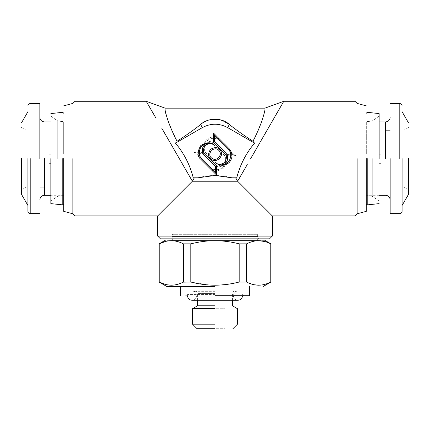 <?xml version="1.0" encoding="UTF-8"?>
<svg xmlns="http://www.w3.org/2000/svg" width="430" height="430" viewBox="0 0 430 430"><rect width="100%" height="100%" fill="white"/><g stroke="black" fill="none" stroke-linecap="round" stroke-linejoin="round"><path stroke-width="0.32" stroke-dasharray="2.15 1.61" d="M215 291.293L193.328 291.293L215 291.293M215 294.561L187.63 294.561L215 294.561M215 291.115L194.209 291.115L215 291.115M215 295.7L249.389 295.7L215 295.7M215 286.531L166.856 286.531L215 286.531M215 305.789L197.574 305.789L215 305.789M215 308.702L192.532 308.702L215 308.702M264.756 241.509L270.776 243.853L270.776 282.032L265.106 284.278M263.38 284.708L258.683 285.208M254.367 284.784L246.583 282.032L246.583 243.853C250.599 241.784 254.63 240.725 258.683 240.676L215 240.676C223.127 240.73 231.189 241.789 239.193 243.853L239.193 282.032L246.583 282.032M239.193 282.032L235.962 282.789M232.909 283.424L231.125 283.757M227.932 284.268L215 285.208M209.276 285.02L190.807 282.032L190.807 243.853C198.897 241.778 206.959 240.714 215 240.676L171.317 240.676C175.359 240.725 179.396 241.784 183.416 243.853L183.416 282.032L190.807 282.032M183.175 282.15L177.746 284.278M176.015 284.708L171.317 285.208M167.007 284.784L164.894 284.278M159.224 282.032L159.224 243.853M215 324.177L192.532 324.177L215 324.177M165.582 241.423L171.317 240.676C162.346 240.676 162.346 240.676 171.317 240.676M215 328.713L197.069 328.713L215 328.713M183.416 243.853L190.807 243.853M246.583 243.853L239.193 243.853M258.683 240.676C267.653 240.676 267.653 240.676 258.683 240.676M204.911 328.713L225.089 328.713L204.911 328.713L204.911 308.702L225.089 308.702L204.911 308.702M215 240.676L257.183 240.676L215 240.676M225.089 328.713L225.089 308.702M215 234.318L172.817 234.318L215 234.318M172.355 234.318L257.645 234.318L172.355 234.318L172.355 236.548L257.645 236.548C257.79 237.935 258.554 238.698 259.935 238.844L170.065 238.844C171.446 238.698 172.21 237.935 172.355 236.548L257.645 236.548L257.645 234.318M170.065 238.844L259.935 238.844M269.567 238.844L160.433 238.844M272.319 236.091L157.681 236.091M272.319 215.919L237.623 181.224L192.377 181.224L157.681 215.919M74.981 158.6L74.981 215.919L74.981 158.6M192.377 181.224L161.852 128.355M232.012 177.8L236.747 177.8L235.828 178.084L232.012 177.8C220.654 174.688 209.313 174.688 197.988 177.8L194.172 178.084L193.253 177.8C189.99 164.921 184.051 153.376 175.435 143.152L175.988 142.513M235.828 178.084L237.623 181.224L247.266 164.523M355.019 158.6L355.019 215.919L355.019 158.6M155.913 118.073L155.359 117.116M155.338 117.078L146.221 101.286M203.557 122.442L200.611 124.512C194.505 129.43 186.652 135.015 177.063 141.26L170.742 127.602M170.248 126.431L168.942 123.211M166.985 117.772L165.813 113.606M165.367 111.375L165.12 108.161M72.858 158.6L72.858 213.791L72.858 158.6M193.253 177.8L197.988 177.8M220.262 139.82L236.075 155.638L226.9 155.638L215.672 144.41C213.764 141.981 210.705 141.981 206.497 144.41C204.067 148.619 204.067 151.677 206.497 153.585C202.788 148.995 202.788 144.41 206.497 139.82C211.087 136.111 215.672 136.111 220.262 139.82L219.391 140.691L233.108 154.408L236.075 155.638M223.503 154.445C227.148 157.31 227.148 161.895 223.503 168.211C217.188 171.855 212.603 171.855 209.738 168.211L193.925 152.392L203.1 152.392L214.328 163.62C219.993 169.791 229.668 160.111 223.503 154.445C226.164 157.805 226.535 161.067 224.611 164.244C223.589 169.624 213.807 171.79 210.609 167.34L196.892 153.623L202.589 153.623L213.457 164.491C217.247 167.555 220.961 167.469 224.611 164.244M210.415 158.6C204.245 152.94 213.925 143.26 219.585 149.43C222.014 151.338 222.014 154.397 219.585 158.6C215.376 161.03 212.323 161.03 210.415 158.6M236.747 177.8C240.085 164.84 246.025 153.29 254.565 143.152L227.61 127.592C219.203 123.13 210.797 123.13 202.39 127.592L175.435 143.152M283.779 101.286L250.69 158.6M357.142 158.6L357.142 213.791L357.142 158.6M264.88 108.161C265.831 108.091 262.644 122.813 252.937 141.26L254.565 143.152M205.228 121.518L206.83 120.782M207.26 120.604L208.598 120.126M209.028 119.992L210.603 119.583M220.332 119.809L229.389 124.512C235.495 129.43 243.348 135.015 252.937 141.26M63.683 158.6L63.683 211.334L63.683 158.6M219.391 140.691C216.193 136.24 206.411 138.406 205.389 143.792C203.465 146.963 203.836 150.226 206.497 153.585M226.9 155.638L227.411 154.408L216.543 143.539C212.753 140.476 209.039 140.562 205.389 143.792M233.108 154.408L227.411 154.408M203.1 152.392L202.589 153.623M193.925 152.392L196.892 153.623M218.72 150.296C214.129 145.297 206.282 153.144 211.28 157.735C212.828 159.702 215.306 159.702 218.72 157.735C220.687 154.322 220.687 151.844 218.72 150.296M366.317 158.6L366.317 211.334L366.317 158.6M62.796 158.6L62.796 204.884L62.796 158.6M367.204 158.6L367.204 204.884L367.204 158.6M50.847 158.6L50.847 203.626L50.847 158.6M379.152 158.6L379.152 113.574L379.152 158.6M49.009 163.185L49.009 158.6L49.009 163.185L63.683 163.185L49.009 163.185L63.683 163.185L63.683 195.284L63.683 163.185L63.683 195.284L63.683 163.185L50.847 163.185M50.847 154.015L63.683 154.015L63.683 121.916L63.683 154.015L63.683 121.916L63.683 154.015L63.683 130.172L63.683 154.015L63.683 130.172L63.683 154.015L49.009 154.015L49.009 158.6L49.009 154.015L63.683 154.015L49.009 154.015L49.009 158.6M380.991 154.015L380.991 158.6L380.991 154.015L366.317 154.015L380.991 154.015L366.317 154.015L366.317 121.916L366.317 154.015L366.317 121.916L366.317 154.015L379.152 154.015M379.152 163.185L366.317 163.185L366.317 195.284L366.317 163.185L366.317 195.284L366.317 163.185L366.317 187.028L366.317 163.185L366.317 187.028L366.317 163.185L380.991 163.185L380.991 158.6L380.991 163.185L366.317 163.185L380.991 163.185L380.991 158.6M26.085 158.6L26.085 187.028L26.085 158.6M49.009 158.987L49.009 162.432M403.915 158.6L403.915 130.172L403.915 158.6M380.991 158.219L380.991 154.768M39.84 158.6L39.84 103.576L39.84 158.6M21.5 158.6L21.5 194.365L21.5 158.6M390.16 158.6L390.16 213.624L390.16 158.6M408.5 158.6L408.5 194.365L408.5 158.6M27.918 158.6L27.918 211.334L27.918 158.6M402.082 158.6L402.082 211.334L402.082 158.6M215 293.411L197.574 293.411L215 293.411M215.672 144.41L216.543 143.539M209.738 168.211L210.609 167.34M214.328 163.62L213.457 164.491M200.611 124.512L202.39 127.592M227.61 127.592L229.389 124.512M57.26 158.6L57.26 120.631L57.26 158.6M372.74 158.6L372.74 196.569L372.74 158.6M59.888 158.6L59.888 195.741L59.888 158.6M370.112 158.6L370.112 195.741L370.112 158.6M44.424 158.6L44.424 195.284L44.424 158.6M385.576 158.6L385.576 121.916L385.576 158.6M30.213 158.6L30.213 213.624L30.213 158.6M399.787 158.6L399.787 103.576L399.787 158.6M235.79 291.115L236.672 291.293C235.301 291.121 234.189 292.594 233.339 295.7C233.63 298.49 235.156 300.016 237.924 300.285L192.076 300.285C194.844 300.016 196.37 298.49 196.66 295.7C195.811 292.594 194.699 291.121 193.328 291.293L194.209 291.115M185.652 295.7L187.63 294.561L187.491 295.7M197.574 300.285L197.574 293.411C196.628 291.481 195.865 290.718 195.284 291.115M232.426 300.285L232.426 293.411C233.372 291.481 234.135 290.718 234.715 291.115M244.347 295.7L242.369 294.561L242.509 295.7M172.817 238.844L172.817 234.318M257.183 234.318L257.183 238.844M50.847 116.143L57.26 120.631L59.888 121.459L63.683 121.459M50.847 201.063L57.26 196.569L59.888 195.741L63.683 195.741M379.152 201.063L372.74 196.569L370.112 195.741L366.317 195.741M379.152 116.143L372.74 120.631L370.112 121.459L366.317 121.459M63.683 195.284L50.847 195.284M21.5 189.678L26.085 187.028L39.84 187.028M44.424 187.028L63.683 187.028M21.5 127.522L26.085 130.172L63.683 130.172M50.847 121.916L63.683 121.916M366.317 121.916L379.152 121.916M408.5 127.522L403.915 130.172L390.16 130.172M385.576 130.172L366.317 130.172M408.5 189.678L403.915 187.028L366.317 187.028M379.152 195.284L366.317 195.284"/><path stroke-width="0.64" d="M215 295.7L249.389 295.7L215 295.7M215 305.789L197.574 305.789L215 305.789M215 286.531L166.856 286.531L215 286.531M215 308.702L192.532 308.702L215 308.702M190.807 282.032C198.897 284.112 206.959 285.171 215 285.208C223.127 285.154 231.189 284.096 239.193 282.032L239.193 243.853C231.189 241.789 223.127 240.73 215 240.676C206.959 240.714 198.897 241.778 190.807 243.853L190.807 282.032L183.175 282.15M246.583 282.032C254.673 286.229 262.735 286.229 270.776 282.032L270.776 243.853C266.761 241.784 262.73 240.725 258.683 240.676C254.641 240.725 250.604 241.784 246.583 243.853L246.583 282.032L239.193 282.032M265.106 284.278L263.38 284.708M258.683 285.208L254.367 284.784M235.962 282.789L232.909 283.424M231.125 283.757L227.932 284.268M215 285.208L209.276 285.02M177.746 284.278L176.015 284.708M171.317 285.208L167.007 284.784M164.894 284.278L159.224 282.032C167.313 286.229 175.375 286.229 183.416 282.032L183.416 243.853C179.401 241.784 175.37 240.725 171.317 240.676C167.275 240.725 163.244 241.784 159.224 243.853L159.224 282.032M215 324.177L192.532 324.177L215 324.177M171.317 240.676C162.346 240.676 162.346 240.676 171.317 240.676L258.683 240.676C267.653 240.676 267.653 240.676 258.683 240.676L264.756 241.509M159.224 243.853L165.582 241.423M215 328.713L197.069 328.713L215 328.713M239.193 243.853L246.583 243.853M183.416 243.853L190.807 243.853M63.683 211.334L72.858 213.791L74.981 215.919L157.681 215.919L157.681 236.091L160.433 238.844L269.567 238.844L272.319 236.091L272.319 215.919L355.019 215.919L357.142 213.791L366.317 211.334M157.681 236.091L272.319 236.091M157.681 215.919L192.377 181.224L237.623 181.224L272.319 215.919M74.981 158.6L74.981 215.919L74.981 158.6M161.852 128.355L192.377 181.224L194.172 178.084L192.377 181.224M235.828 178.084L236.747 177.8L232.012 177.8L235.828 178.084L237.623 181.224L247.266 164.523M355.019 158.6L355.019 215.919L355.019 158.6M232.012 177.8L215 175.456L197.988 177.8L193.253 177.8L194.172 178.084L197.988 177.8M366.317 105.871L357.142 103.415L355.019 101.286L283.779 101.286L264.88 108.161L165.12 108.161L146.221 101.286L155.913 118.073M175.988 142.513L175.435 143.152C183.97 153.225 189.909 164.771 193.253 177.8M170.742 127.602L170.248 126.431M168.942 123.211L166.985 117.772M165.813 113.606L165.367 111.375M165.12 108.161C164.169 108.086 167.361 122.813 177.063 141.26C186.652 135.015 194.505 129.43 200.611 124.512C207.803 117.508 222.165 117.492 229.389 124.512L227.61 127.592C219.203 123.098 210.797 123.098 202.39 127.592L200.611 124.512M72.858 158.6L72.858 213.791L72.858 158.6M250.69 158.6L283.779 101.286M357.142 158.6L357.142 213.791L357.142 158.6M203.557 122.442L205.228 121.518M206.83 120.782L207.26 120.604M208.598 120.126L209.028 119.992M210.84 119.529L218.924 119.486M219.15 119.529L220.332 119.809M264.88 108.161C265.901 107.747 262.558 123.104 252.937 141.26C243.348 135.015 235.495 129.43 229.389 124.512M63.683 158.6L63.683 211.334L63.683 158.6M236.747 177.8C240.01 164.926 245.949 153.376 254.565 143.152L252.937 141.26M366.317 158.6L366.317 211.334L366.317 158.6M175.435 143.152L202.39 127.592M227.61 127.592L254.565 143.152M214.57 145.512C211.705 141.868 207.12 141.868 200.805 145.512C197.16 151.828 197.16 156.412 200.805 159.277L216.623 175.091L216.623 165.916L205.395 154.687C199.224 149.022 208.905 139.347 214.57 145.512C211.211 142.851 207.948 142.48 204.771 144.405C199.391 145.426 197.225 155.208 201.675 158.407L215.392 172.124L215.392 166.426L204.524 155.558C201.46 151.768 201.546 148.054 204.771 144.405M210.415 158.6C216.075 164.771 225.755 155.09 219.585 149.43C217.677 147.001 214.624 147.001 210.415 149.43C207.986 153.639 207.986 156.697 210.415 158.6M229.195 148.758L213.377 132.94L213.377 142.115L224.605 153.343C227.035 155.251 227.035 158.31 224.605 162.518C220.397 164.948 217.338 164.948 215.43 162.518C220.02 166.233 224.605 166.233 229.195 162.518C232.904 157.928 232.904 153.343 229.195 148.758L228.325 149.624L214.608 135.907L213.377 132.94M62.796 158.6L62.796 204.884L62.796 158.6M216.623 165.916L215.392 166.426M216.623 175.091L215.392 172.124M218.72 150.296C223.718 154.886 215.871 162.733 211.28 157.735C209.313 156.187 209.313 153.709 211.28 150.296C214.694 148.328 217.172 148.328 218.72 150.296M228.325 149.624C232.775 152.822 230.609 162.604 225.229 163.626C222.052 165.55 218.789 165.179 215.43 162.518M213.377 142.115L214.608 141.604L225.476 152.473C228.54 156.262 228.454 159.976 225.229 163.626M214.608 135.907L214.608 141.604M367.204 158.6L367.204 204.884L367.204 158.6M50.847 158.6L50.847 203.626L50.847 158.6M379.152 158.6L379.152 113.574L379.152 158.6M50.847 163.185L49.009 163.185L49.009 158.987M49.009 162.432L49.009 163.185M49.009 158.6L49.009 154.015L50.847 154.015M379.152 154.015L380.991 154.015L380.991 158.219M380.991 154.768L380.991 154.015M380.991 158.6L380.991 163.185L379.152 163.185M39.84 158.6L39.84 103.576L39.84 158.6M390.16 158.6L390.16 213.624L390.16 158.6M21.5 158.6L21.5 194.365L21.5 158.6M408.5 158.6L408.5 194.365L408.5 158.6M27.918 158.6L27.918 211.334L27.918 158.6M402.082 158.6L402.082 211.334L402.082 158.6M200.805 159.277L201.675 158.407M205.395 154.687L204.524 155.558M224.605 153.343L225.476 152.473M44.424 158.6L44.424 195.284L44.424 158.6M385.576 158.6L385.576 121.916L385.576 158.6M30.213 158.6L30.213 213.624L30.213 158.6M399.787 158.6L399.787 103.576L399.787 158.6M242.509 295.7C242.224 298.49 240.698 300.016 237.924 300.285L192.076 300.285C189.302 300.016 187.776 298.49 187.491 295.7M180.611 295.7L180.611 286.531M249.389 286.531L249.389 295.7M197.069 328.713L192.532 324.177L192.532 308.702L197.574 305.789L197.574 300.285M232.426 300.285L232.426 305.789L237.468 308.702L237.468 324.177L232.931 328.713M263.144 286.531L270.943 282.032L270.943 243.853L265.439 240.676M164.561 240.676L159.057 243.853L159.057 282.032L166.856 286.531M172.817 240.676L172.817 238.844M257.183 238.844L257.183 240.676M146.221 101.286L74.981 101.286L72.858 103.415L63.683 105.871M50.847 203.626L62.796 204.884L63.683 203.997M63.683 113.208L62.796 112.316L50.847 113.574M379.152 113.574L367.204 112.316L366.317 113.208M366.317 203.997L367.204 204.884L379.152 203.626M50.847 195.284L44.424 195.284C41.651 195.564 40.124 197.096 39.84 199.869M39.84 187.028L44.424 187.028M39.84 117.331C40.124 120.11 41.651 121.636 44.424 121.916L50.847 121.916M379.152 121.916L385.576 121.916C388.349 121.636 389.876 120.11 390.16 117.331M390.16 130.172L385.576 130.172M390.16 199.869C389.876 197.096 388.349 195.564 385.576 195.284L379.152 195.284M39.84 213.624L30.213 213.624C28.826 213.479 28.063 212.716 27.918 211.334M27.918 105.871C28.063 104.485 28.826 103.721 30.213 103.576L39.84 103.576M27.918 205.486L21.5 194.365M21.5 122.835L27.918 111.714M390.16 103.576L399.787 103.576C401.174 103.721 401.937 104.485 402.082 105.871M402.082 211.334C401.937 212.716 401.174 213.479 399.787 213.624L390.16 213.624M402.082 111.714L408.5 122.835M408.5 194.365L402.082 205.486"/></g></svg>
